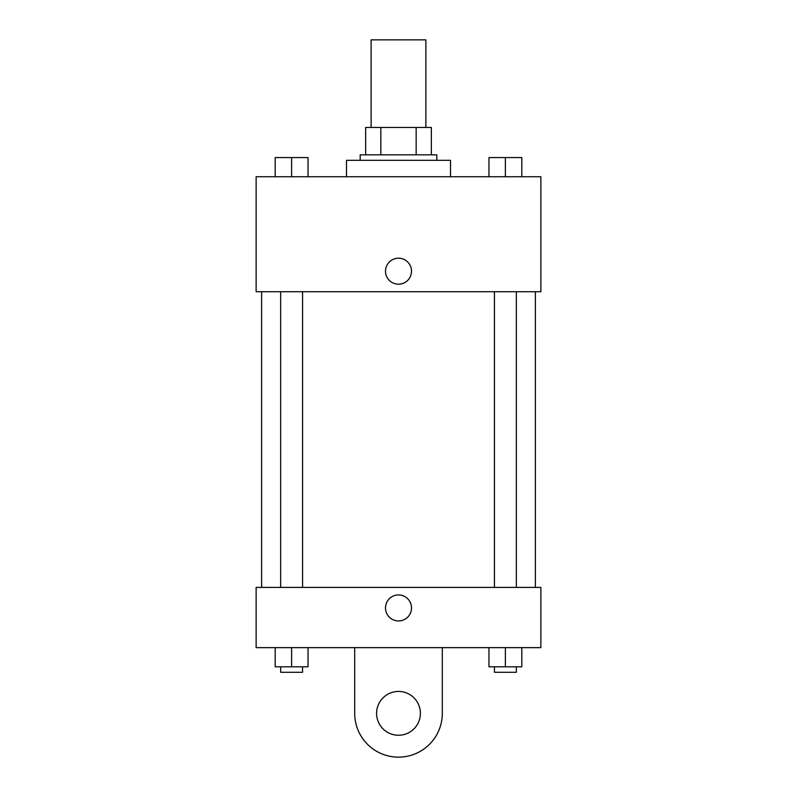 <?xml version="1.0" encoding="UTF-8"?>
<svg xmlns="http://www.w3.org/2000/svg" width="797" height="797" viewBox="0 0 797 797"><rect width="100%" height="100%" fill="white"/><g stroke="black" fill="none" stroke-linecap="round" stroke-linejoin="round"><path stroke-width="1.2" d="M425.877 127.46L425.877 39.85L371.123 39.85L371.123 127.46M380.836 154.837L380.836 127.46L365.644 127.46L365.644 154.837L365.644 127.46M380.836 127.46L431.356 127.46L431.356 154.837M416.164 154.837L416.164 127.46M360.174 160.317L360.174 154.837L436.826 154.837L436.826 160.317M450.514 176.735L450.514 160.317L346.486 160.317L346.486 176.735M256.136 176.735L540.864 176.735L540.864 291.722L256.136 291.722L256.136 176.735M398.5 284.2A13.001 13.001 0 0 1 387.242 264.694A13.001 13.001 0 0 1 409.758 264.694A13.001 13.001 0 0 1 398.5 284.2M256.136 587.409L540.864 587.409L540.864 647.642L256.136 647.642L256.136 587.409L540.864 587.409M488.959 176.735L488.959 157.577L521.806 157.577L521.806 176.735L521.806 157.577M505.388 176.735L505.388 157.577M516.336 157.577L494.429 157.577M275.194 176.735L275.194 157.577L308.04 157.577L308.04 176.735L308.04 157.577M291.612 176.735L291.612 157.577M302.571 157.577L280.664 157.577M488.959 647.642L488.959 666.8L521.806 666.8L521.806 647.642L521.806 666.8M505.388 666.8L505.388 647.642M516.336 666.8L516.336 672.279L494.429 672.279L494.429 666.8M275.194 647.642L275.194 666.8L308.04 666.8L308.04 647.642L308.04 666.8M291.612 666.8L291.612 647.642M302.571 666.8L302.571 672.279L280.664 672.279L280.664 666.8M385.499 607.942A13.001 13.001 0 0 1 405.006 596.674A13.001 13.001 0 0 1 405.006 619.199A13.001 13.001 0 0 1 385.499 607.942M442.305 647.642L442.305 713.345A43.805 43.805 0 0 1 398.5 757.15A43.805 43.805 0 0 1 354.695 713.345L354.695 647.642M398.5 735.252A21.898 21.898 0 0 1 379.531 702.396A21.898 21.898 0 0 1 417.469 702.396A21.898 21.898 0 0 1 398.5 735.252M535.385 587.409L535.385 291.722M261.615 587.409L261.615 291.722M494.429 291.722L494.429 587.409M516.336 291.722L516.336 587.409M302.571 587.409L302.571 291.722M280.664 587.409L280.664 291.722"/></g></svg>
